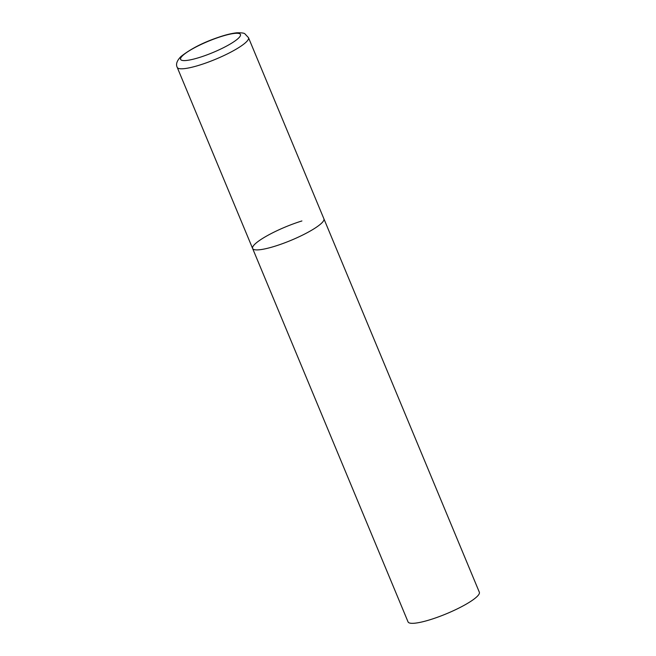 <?xml version="1.0" encoding="UTF-8"?>
<svg xmlns="http://www.w3.org/2000/svg" width="656" height="656" viewBox="0 0 656 656"><rect width="100%" height="100%" fill="white"/><g stroke="black" fill="none" stroke-linecap="round" stroke-linejoin="round"><path stroke-width="0.98" d="M321.301 223.442A38.606 7.249 -22.6 0 0 323.9 218.801A38.606 7.249 157.4 0 1 274.602 246.32A38.606 7.249 157.4 0 1 252.617 248.476A38.606 7.249 -22.6 0 0 282.67 243.597A38.606 7.249 -22.6 0 0 321.301 223.442M177.227 67.371A38.606 7.249 -22.6 0 0 207.28 62.492A38.606 7.249 -22.6 0 0 245.91 42.328A38.606 7.249 -22.6 0 0 248.509 37.695L244.926 33.866C244.286 33.054 241.58 32.702 236.791 32.8C229.871 33.546 222.597 35.867 218.21 37.384C203.024 42.525 190.584 48.929 180.908 56.572C176.874 60.729 175.644 64.329 177.227 67.371L252.617 248.476A38.606 7.249 157.4 0 1 301.908 220.957M248.509 37.695L479.339 592.22A38.606 7.249 157.4 0 1 430.041 619.74A38.606 7.249 157.4 0 1 408.048 621.888L252.617 248.476M238.292 38.36A32.431 6.093 -22.6 0 0 222.007 36.277A32.431 6.093 -22.6 0 0 182.778 55.498A32.431 6.093 -22.6 0 0 199.071 57.58A32.431 6.093 -22.6 0 0 238.292 38.36"/></g></svg>
